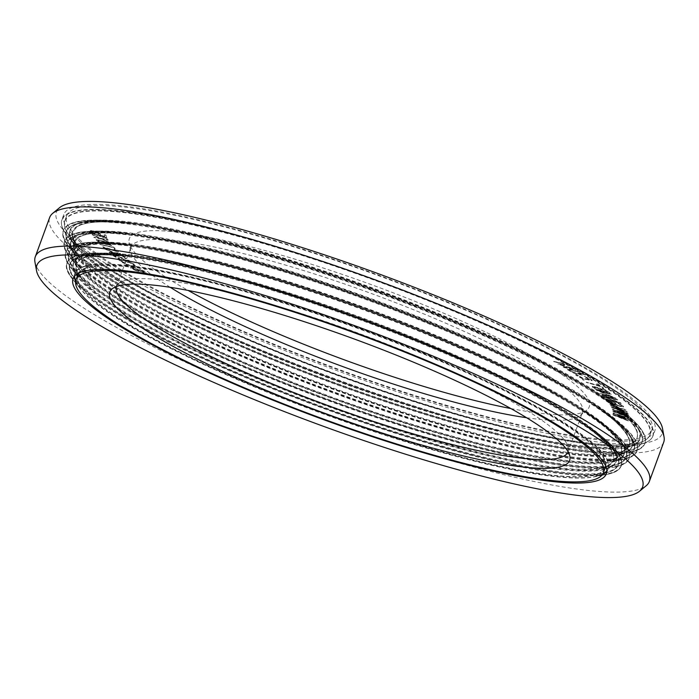 <?xml version="1.0" encoding="UTF-8"?>
<svg xmlns="http://www.w3.org/2000/svg" width="699" height="699" viewBox="0 0 699 699"><rect width="100%" height="100%" fill="white"/><g stroke="black" fill="none" stroke-linecap="round" stroke-linejoin="round"><path stroke-width="0.52" stroke-dasharray="3.5 2.62" d="M123.4 262.501L126.152 261.487L128.389 261.863L132.766 263.61L135.396 265.742L133.762 265.664L132.644 264.065L128.712 262.352L124.623 263.366L123.129 262.981L117.598 259.067L123.4 262.501L126.239 261.234L128.476 261.609L134.077 264.091L135.475 265.209L134.898 265.611L133.09 264.869L133.815 264.711L131.665 263.191L128.799 262.108L124.719 263.121L123.216 262.728L117.685 258.822L119.188 259.207L123.487 262.247M81.145 241.103A311.553 50.835 20.1 0 1 66.702 215.703A311.553 50.835 20.1 0 1 321.094 255.642A311.553 50.835 20.1 0 1 637.418 404.45A311.553 50.835 -159.9 0 1 651.861 429.841A311.553 50.835 -159.9 0 1 397.469 389.902A311.553 50.835 -159.9 0 1 81.145 241.103M170.207 287.306A240.395 39.223 -159.9 0 1 142.063 266.878A240.395 39.223 20.1 0 1 130.661 251.177L129.097 242.597A244.842 39.948 20.1 0 0 140.709 258.586A244.842 39.948 -159.9 0 0 188.153 290.452M510.847 408.548A244.842 39.948 -159.9 0 0 586.845 410.112A244.842 39.948 -159.9 0 0 577.855 386.958A244.842 39.948 20.1 0 0 318.386 266.468A244.842 39.948 20.1 0 0 129.097 242.597M612.901 414.481L625.823 418.64L613.032 413.555L613.102 413.092L629.065 418.343L616.789 414.656L628.899 419.505L628.829 419.968L616.588 416.054L628.663 421.13L612.831 414.944L612.901 414.481L625.911 418.395L613.128 413.301L613.189 412.838L629.161 418.089L616.876 414.411L628.986 419.251L628.925 419.715L616.675 415.8L628.75 420.877L612.918 414.699L612.988 414.236M140.316 270.041L145.593 272.156L146.161 272.872L145.724 273.064L143.618 272.636L132.426 268.093L138.725 271.684L132.53 269.202L130.503 267.778L130.792 267.263L134.505 268.145L142.841 272.016L144.09 272.234L143.88 271.754L139.346 269.098L144.798 271.334L146.108 272.304L145.82 272.811L142.395 271.998L133.02 267.813L132.487 268.049L134.33 269.36L138.821 271.439L133.789 269.587L130.451 267.201L134.592 267.9L142.928 271.762L144.177 271.99L143.968 271.5L140.412 269.788M125.794 264.772L139.564 268.198L125.794 264.772L124.885 263.855L138.655 267.271L139.651 267.944L138.594 268.101L125.881 264.528M613.014 411.589L612.892 411.056L625.605 414.97L612.639 409.99L612.516 409.457L628.27 414.428L616.291 411.012L628.584 415.756L628.716 416.289L616.667 412.611L629.03 417.626L613.014 411.589L612.979 410.811L625.701 414.725L612.726 409.745L612.604 409.212L628.366 414.175L616.387 410.767L628.681 415.512L628.803 416.045L616.763 412.366L629.117 417.373L613.102 411.344M611.843 407.762L611.529 407.168L623.971 410.811L610.891 405.97L610.568 405.368L626.042 410.025L614.421 406.897L626.837 411.519L627.152 412.113L615.382 408.688L627.955 413.616L611.843 407.762L611.616 406.914L624.067 410.558L610.664 405.123L626.129 409.771L614.517 406.643L627.248 411.868L615.47 408.443L628.043 413.362L611.94 407.508M609.711 404.101L611.38 404.642L609.711 404.101L609.528 403.454L611.476 404.389L609.808 403.847M608.82 400.632L615.05 402.545L616.055 403.804L609.423 401.392L609.974 402.371L612.569 403.76L621.044 406.32L621.568 406.049L620.965 405.289L618.03 403.489L622.949 405.918L623.56 406.984L622.11 407.028L611.179 403.568L607.379 400.99L608.908 400.387L615.137 402.292L616.151 403.55L609.519 401.139L611.529 403.026L621.14 406.067L621.656 405.796L621.053 405.044L618.126 403.244L622.372 405.149L623.657 406.739L621.009 406.53L611.267 403.314L608.078 401.497L607.466 400.431L608.908 400.387M614.176 398.998L602.119 395.337L616.902 399.444L617.706 400.256L605.351 397.46L620.371 402.974L621.175 403.786L605.858 399.138L617.383 402.248L603.359 396.604L614.272 398.745L601.673 394.542L616.99 399.19L617.794 400.011L605.439 397.207L620.467 402.72L621.262 403.533L605.946 398.884L617.47 402.004L604.163 397.076L603.455 396.35L614.272 398.745M598.868 388.146L605.937 390.365L609.991 393.415L595.347 389.36L592.245 386.905L592.333 386.329L598.816 388.26L600.624 388.094L606.024 390.112L610.087 393.161L595.434 389.107L592.333 386.661L592.42 386.084L598.964 387.893M600.074 393.45L613.154 397.242L596.317 390.156L611.319 394.507L599.218 391.388L615.732 398.378L600.074 393.45L613.25 396.988L596.413 389.911L611.407 394.253L599.305 391.134L615.828 398.124L600.17 393.196M599.847 386.39L586.225 382.388L598.964 385.743L596.605 384.039L598.126 384.433L603.718 388.495L602.197 388.102L599.934 386.136L586.321 382.143L599.052 385.498L596.701 383.786L598.213 384.188L603.805 388.251L599.934 386.136M582.555 379.784L584.041 380.169L581.856 378.989L583.342 379.365L584.137 379.915L582.651 379.54M576.133 374.585L577.418 374.83L578.431 375.503L577.732 375.407L578.047 375.983L580.546 377.512L584.181 378.832L590.061 380.064L584.102 376.464L585.727 376.936L589.965 378.902L592.149 380.71L582.075 378.535L576.308 375.555L575.653 374.751L576.221 374.341L582.94 378.185L590.157 379.81L584.189 376.219L591.581 379.662L592.236 380.466L590.935 380.571L582.162 378.281L576.395 375.302L575.74 374.507L576.221 374.341M567.536 369.186L576.754 371.291L582.643 374.192L583.482 375.048L582.372 375.241L573.896 373.152L567.361 369.736L567.632 368.932L569.58 369.159L578.711 371.763L583.578 374.804L573.993 372.908L568.104 370.007L567.632 368.932M557.741 364.057L564.705 364.424L553.643 361.645L566.129 364.258L567.972 365.35L559.89 364.817L574.132 368.967L575.976 370.059L563.49 367.438L562.258 366.713L572.088 368.775L557.741 364.057L564.792 364.179L553.73 361.392L566.216 364.013L568.069 365.096L559.986 364.572L574.22 368.723L576.063 369.806L563.577 367.193L562.346 366.468L572.175 368.522L557.837 363.803M121.547 258.953L121.687 258.455L120.018 257.328L116.113 255.869L114.671 255.677L114.706 256.157L119.73 258.927L116.584 257.739L113.159 255.738L113.028 255.03L118.175 256.227L122.412 258.246L123.365 259.582L128.301 260.919L124.335 257.896L125.881 258.315L130.521 261.863L122.508 259.678L120.962 257.582L116.82 255.782L114.557 255.572L119.005 258.053L119.826 258.682L118.314 258.132L112.88 255.048L118.262 255.974L122.508 258.001L123.452 259.329L128.389 260.666L124.431 257.651L125.969 258.071L130.617 261.609L121.643 258.7M113.352 252.793L104.981 249.106L114.575 252.942L119.844 253.326L120.551 253.92L116.2 253.597L124.571 257.293L115.291 253.536L109.708 253.064L109 252.47L113.439 252.54L105.077 248.853L114.671 252.697L119.931 253.082L120.639 253.676L116.287 253.353L124.658 257.04L115.379 253.291L109.804 252.811L109.088 252.217L113.439 252.54M103.321 247.577L118.419 252.016L103.321 247.577L102.788 246.756L117.886 251.194L118.515 251.762L116.89 251.675L103.417 247.324M100.184 244.598L113.657 247.394L116.934 250.67L115.309 250.181L112.574 247.446L100.184 244.598L113.745 247.149L117.021 250.425L115.396 249.936L112.661 247.201L100.272 244.344M98.288 241.636L96.069 239.879L101.137 240.718L108.362 243.235L111.796 245.559L106.729 244.72L98.288 241.636L96.156 239.626L101.233 240.465L108.45 242.981L111.884 245.314L106.816 244.475L98.384 241.391M99.441 238.324L92.032 234.681L100.953 238.63L107.733 239.783L108.048 240.255L102.447 239.303L109.857 242.946L101.276 239.102L93.841 237.372L99.538 238.079L92.128 234.427L101.049 238.385L107.821 239.53L108.144 240.01L102.543 239.049L109.953 242.702L101.364 238.857L94.251 237.599L93.928 237.118L99.538 238.079M91.438 233.492L107.235 238.752L91.438 233.492L91.298 232.793L107.331 238.508L91.534 233.239M97.72 234.226L98.874 234.13L98.288 233.317L94.767 231.745L91.98 231.404L94.863 233.676L92.032 232.409L90.293 230.827L91.394 230.591L97.388 232.461L100.411 234.287L100.35 234.934L99.459 234.943L104.859 236.778L104.142 234.759L105.829 235.336L106.667 237.704L97.895 234.715L97.816 233.973L98.97 233.877L98.384 233.064L92.303 230.993L92.216 231.579L94.95 233.422L90.992 231.465L90.381 230.583L91.482 230.347L97.484 232.208L100.507 234.034L100.438 234.689L99.546 234.689L104.946 236.533L104.23 234.506L105.916 235.082L106.764 237.459L97.816 233.973M596.011 387.482L593.905 387.097L596.439 389.264L601.114 390.558L596.107 387.237L594.001 386.853L596.535 389.011L601.21 390.304L596.107 387.237M607.344 392.279L604.888 390.339L601.621 389.037L600.528 389.133L602.984 391.073L607.44 392.034L604.286 389.701L600.546 388.661L603.08 390.828L607.44 392.034M581.437 374.21L576.107 371.44L569.222 370.007L574.543 373.004L580.974 374.481L581.524 373.965L581.052 373.563L576.203 371.186L569.772 369.719L569.309 369.981L569.781 370.383L573.425 372.331L581.524 373.965M110.075 244.956L106.196 242.675L99.922 240.709L97.825 240.806L101.67 242.763L109.629 245.008L110.127 244.388L109.437 243.855L101.923 240.998L97.877 240.229L101.757 242.509L110.162 244.711M130.661 251.177A240.395 39.223 20.1 0 1 130.914 247.28L116.567 286.485A240.395 39.223 20.1 0 1 116.567 286.485A240.395 39.223 20.1 0 1 118.891 283.348A240.395 39.223 20.1 0 1 323.611 320.902A240.395 39.223 20.1 0 1 556.937 432.122A240.395 39.223 -159.9 0 1 568.339 447.823L569.903 456.403M526.583 417.722A240.395 39.223 -159.9 0 0 580.109 415.652A240.395 39.223 -159.9 0 0 582.433 412.515L568.086 451.72A240.395 39.223 -159.9 0 0 568.086 451.72A240.395 39.223 -159.9 0 0 568.339 447.823M582.433 412.515A240.395 39.223 -159.9 0 0 571.284 392.917A240.395 39.223 20.1 0 0 327.211 278.106A240.395 39.223 20.1 0 0 130.914 247.28M621.507 406.276L621.656 405.796M654.806 430.916A314.699 51.35 -159.9 0 1 397.853 390.575A314.699 51.35 -159.9 0 1 78.349 240.273A314.699 51.35 20.1 0 1 63.749 214.628A314.699 51.35 20.1 0 1 320.71 254.969A314.699 51.35 20.1 0 1 640.214 405.271A314.699 51.35 -159.9 0 1 654.806 430.916L652.988 435.896A314.699 51.35 -159.9 0 0 638.397 410.252A314.699 51.35 20.1 0 0 318.884 259.949A314.699 51.35 20.1 0 0 61.931 219.608C60.306 224.239 62.394 230.032 68.187 236.987A314.515 51.315 20.1 0 1 279.198 247.708A314.515 51.315 20.1 0 1 638.117 410.505A314.515 51.315 -159.9 0 1 636.981 445.141A314.515 51.315 -159.9 0 1 355.581 381.977A314.515 51.315 -159.9 0 1 76.575 245.611A314.515 51.315 20.1 0 1 68.187 236.987L76.025 246.432A303.497 49.524 20.1 0 1 279.644 256.769A303.497 49.524 20.1 0 1 625.998 413.869A303.497 49.524 -159.9 0 1 624.906 447.29L636.981 445.141C645.902 443.568 651.241 440.492 652.988 435.896A314.699 51.35 -159.9 0 1 396.036 395.555A314.699 51.35 -159.9 0 1 76.523 245.253A314.699 51.35 20.1 0 1 61.931 219.608L63.749 214.628M662.486 428.382A322.501 52.617 -159.9 0 1 413.144 396.936A322.501 52.617 -159.9 0 1 71.377 238.228A322.501 52.617 20.1 0 1 59.529 207.725M663.701 442.257A326.94 53.342 -159.9 0 1 396.744 400.344A326.94 53.342 -159.9 0 1 64.806 244.196A326.94 53.342 20.1 0 1 49.646 217.546M34.95 262.038A326.94 53.342 20.1 0 0 50.459 283.392A326.94 53.342 -159.9 0 0 367.779 434.647A326.94 53.342 -159.9 0 0 646.208 485.726M66.702 215.703L64.876 220.683C63.268 225.27 65.33 231.011 71.08 237.896A311.37 50.809 20.1 0 0 79.38 246.432A311.37 50.809 -159.9 0 0 355.599 381.436A311.37 50.809 -159.9 0 0 634.194 443.97C643.028 442.415 648.305 439.365 650.044 434.822A311.553 50.835 -159.9 0 1 395.643 394.883A311.553 50.835 -159.9 0 1 79.328 246.083A311.553 50.835 20.1 0 1 64.876 220.683A311.553 50.835 20.1 0 1 319.268 260.622A311.553 50.835 20.1 0 1 635.592 409.431A311.553 50.835 -159.9 0 1 650.044 434.822L651.861 429.841M634.194 443.97A311.37 50.809 -159.9 0 0 635.321 409.684A311.37 50.809 20.1 0 0 279.976 248.512A311.37 50.809 20.1 0 0 71.08 237.896L78.917 247.341A300.36 49.009 20.1 0 1 280.43 257.573A300.36 49.009 20.1 0 1 623.202 413.048A300.36 49.009 -159.9 0 1 622.119 446.119L634.194 443.97M86.921 255.572A300.36 49.009 20.1 0 1 78.917 247.341C73.517 240.762 71.56 235.476 73.046 231.483L76.995 226.843C85.313 221.522 103.662 220.508 132.041 223.811A300.456 49.026 20.1 0 1 596.719 393.86A300.456 49.026 20.1 0 1 623.045 413.721A300.456 49.026 -159.9 0 1 443.996 416.054A300.456 49.026 -159.9 0 1 86.597 256.192A300.456 49.026 20.1 0 1 132.041 223.811L127.017 223.208A306.433 49.996 20.1 0 1 600.939 396.648A306.433 49.996 20.1 0 1 627.789 416.901A306.433 49.996 -159.9 0 1 445.176 419.286A306.433 49.996 -159.9 0 1 80.673 256.236A306.433 49.996 20.1 0 1 127.017 223.208C73.29 217.31 55.011 225.725 72.18 248.46A306.529 50.013 20.1 0 1 277.835 258.91A306.529 50.013 20.1 0 1 627.641 417.574A306.529 50.013 -159.9 0 1 626.531 451.318A306.529 50.013 -159.9 0 1 352.27 389.762A306.529 50.013 -159.9 0 1 80.35 256.856A306.529 50.013 20.1 0 1 72.18 248.46L80.018 257.896A295.511 48.214 20.1 0 1 278.281 267.97A295.511 48.214 20.1 0 1 615.522 420.938A295.511 48.214 -159.9 0 1 614.456 453.476L626.531 451.318C647.536 447.089 647.973 435.626 627.824 416.927C621.027 410.741 612.062 403.987 600.939 396.648L596.719 393.86C607.606 401.043 616.369 407.657 623.01 413.686C639.664 429.518 637.837 435.521 636.833 437.801C635.391 441.812 630.481 444.581 622.119 446.119A300.36 49.009 -159.9 0 1 353.371 385.804A300.36 49.009 -159.9 0 1 86.921 255.572M87.899 265.996A295.511 48.214 20.1 0 1 80.018 257.896C74.706 251.43 72.783 246.231 74.243 242.308L78.131 237.747C86.309 232.514 104.361 231.518 132.286 234.759A295.607 48.231 20.1 0 1 589.467 402.065A295.607 48.231 20.1 0 1 615.365 421.602A295.607 48.231 -159.9 0 1 439.208 423.909A295.607 48.231 -159.9 0 1 87.576 266.625A295.607 48.231 20.1 0 1 132.286 234.759L127.262 234.165A301.584 49.21 20.1 0 1 593.687 404.852A301.584 49.21 20.1 0 1 620.109 424.791A301.584 49.21 -159.9 0 1 440.387 427.133A301.584 49.21 -159.9 0 1 81.652 266.668A301.584 49.21 20.1 0 1 127.262 234.165C74.382 228.355 56.392 236.638 73.29 259.023A301.68 49.227 20.1 0 1 275.686 269.307A301.68 49.227 20.1 0 1 619.961 425.455A301.68 49.227 -159.9 0 1 618.868 458.675A301.68 49.227 -159.9 0 1 348.95 398.098A301.68 49.227 -159.9 0 1 81.329 267.289A301.68 49.227 20.1 0 1 73.29 259.023L81.128 268.46A290.662 47.427 20.1 0 1 276.131 278.368A290.662 47.427 20.1 0 1 607.842 428.819A290.662 47.427 -159.9 0 1 606.793 460.833L618.868 458.675C639.55 454.507 639.978 443.218 620.153 424.817C613.451 418.727 604.635 412.078 593.687 404.852L589.467 402.065C600.179 409.133 608.794 415.643 615.33 421.576C631.721 437.146 629.921 443.052 628.925 445.298C627.51 449.239 622.687 451.965 614.456 453.476A295.511 48.214 -159.9 0 1 350.05 394.131A295.511 48.214 -159.9 0 1 87.899 265.996M88.869 276.428A290.662 47.427 20.1 0 1 81.128 268.46C75.903 262.099 74.007 256.987 75.448 253.134L79.267 248.643C87.305 243.497 105.06 242.527 132.53 245.716A290.758 47.445 20.1 0 1 582.215 410.278A290.758 47.445 20.1 0 1 607.684 429.492A290.758 47.445 -159.9 0 1 434.411 431.755A290.758 47.445 -159.9 0 1 88.555 277.049A290.758 47.445 20.1 0 1 132.53 245.716L127.506 245.113A296.734 48.414 20.1 0 1 586.435 413.057A296.734 48.414 20.1 0 1 612.429 432.672A296.734 48.414 -159.9 0 1 435.599 434.979A296.734 48.414 -159.9 0 1 82.622 277.101A296.734 48.414 20.1 0 1 127.506 245.113C75.475 239.399 57.764 247.551 74.391 269.587A296.83 48.432 20.1 0 1 273.536 279.696A296.83 48.432 20.1 0 1 612.28 433.345A296.83 48.432 -159.9 0 1 611.206 466.032A296.83 48.432 -159.9 0 1 345.629 406.425A296.83 48.432 -159.9 0 1 82.307 277.721A296.83 48.432 20.1 0 1 74.391 269.587L82.229 279.023A285.821 46.632 20.1 0 1 273.982 288.766A285.821 46.632 20.1 0 1 600.161 436.709A285.821 46.632 -159.9 0 1 599.13 468.181L611.206 466.032C631.555 461.925 631.983 450.811 612.473 432.707C605.876 426.713 597.199 420.169 586.435 413.057L582.215 410.278C592.743 417.233 601.227 423.629 607.649 429.466C623.77 444.782 621.996 450.584 621.027 452.786C619.629 456.657 614.884 459.339 606.793 460.833A290.662 47.427 -159.9 0 1 346.721 402.458A290.662 47.427 -159.9 0 1 88.869 276.428M89.848 286.861A285.821 46.632 20.1 0 1 82.229 279.023C77.1 272.767 75.239 267.743 76.645 263.96L80.402 259.547C88.301 254.488 105.759 253.527 132.775 256.664A285.908 46.65 20.1 0 1 574.954 418.483A285.908 46.65 20.1 0 1 600.004 437.382A285.908 46.65 -159.9 0 1 429.623 439.601A285.908 46.65 -159.9 0 1 89.533 287.481A285.908 46.65 20.1 0 1 132.775 256.664L127.751 256.07A291.885 47.628 20.1 0 1 579.183 421.27A291.885 47.628 20.1 0 1 604.749 440.562A291.885 47.628 -159.9 0 1 430.811 442.834A291.885 47.628 -159.9 0 1 83.6 287.525A291.885 47.628 20.1 0 1 127.751 256.07C76.558 250.443 59.144 258.464 75.501 280.15A291.981 47.637 20.1 0 0 83.286 288.145A291.981 47.637 -159.9 0 0 342.3 414.752A291.981 47.637 -159.9 0 0 603.543 473.38C623.569 469.344 623.989 458.413 604.792 440.588C598.309 434.699 589.773 428.26 579.183 421.27L574.954 418.483C585.316 425.324 593.652 431.615 599.969 437.356C615.819 452.41 614.072 458.116 613.119 460.283C611.747 464.084 607.09 466.722 599.13 468.181A285.821 46.632 -159.9 0 1 343.401 410.785A285.821 46.632 -159.9 0 1 89.848 286.861M604.355 473.232A291.981 47.637 -159.9 0 0 604.6 441.235A291.981 47.637 20.1 0 0 272.601 290.469A291.981 47.637 20.1 0 0 74.976 279.504M75.798 280.509L83.338 289.587C78.279 283.418 76.453 278.473 77.86 274.751A280.788 45.811 20.1 0 0 90.879 297.643A280.788 45.811 -159.9 0 0 375.957 431.746A280.788 45.811 -159.9 0 0 605.229 467.745C603.901 471.493 599.314 474.097 591.468 475.538A280.972 45.846 -159.9 0 1 340.072 419.112A280.972 45.846 -159.9 0 1 90.826 297.285A280.972 45.846 20.1 0 1 83.338 289.587A280.972 45.846 20.1 0 1 77.397 276.009M78.271 273.353A280.972 45.846 20.1 0 1 310.461 311.483A280.972 45.846 20.1 0 1 592.481 444.599A280.972 45.846 -159.9 0 1 605.815 466.408M603.088 473.468L591.468 475.538A280.972 45.846 -159.9 0 0 604.766 468.994M605.64 465.98A280.788 45.811 -159.9 0 0 592.202 444.852A280.788 45.811 20.1 0 0 312.27 312.462A280.788 45.811 20.1 0 0 78.681 273.143M75.649 281.295L80.446 288.678A284.109 46.352 20.1 0 0 88.022 296.463A284.109 46.352 -159.9 0 0 340.055 419.653A284.109 46.352 -159.9 0 0 594.255 476.709L606.339 474.551C626.575 470.471 626.994 459.418 607.588 441.418C601.044 435.46 592.411 428.95 581.708 421.881L577.488 419.094C587.955 426.014 596.387 432.375 602.774 438.177C618.798 453.406 617.034 459.164 616.064 461.357C614.683 465.211 609.965 467.876 601.918 469.352A288.958 47.148 -159.9 0 1 343.384 411.327A288.958 47.148 -159.9 0 1 87.043 286.04A288.958 47.148 20.1 0 1 79.345 278.115L71.508 268.678C54.705 246.415 72.6 238.176 125.182 243.96A299.871 48.93 20.1 0 0 79.826 276.271A299.871 48.93 -159.9 0 0 436.526 435.827A299.871 48.93 -159.9 0 0 615.234 433.494C608.611 427.473 599.838 420.859 588.96 413.677L584.74 410.89C595.391 417.923 603.962 424.389 610.454 430.287C626.75 445.77 624.958 451.633 623.971 453.869C622.564 457.784 617.767 460.492 609.58 461.995A293.807 47.934 -159.9 0 1 346.704 403A293.807 47.934 -159.9 0 1 86.073 275.607A293.807 47.934 20.1 0 1 78.236 267.551A293.807 47.934 20.1 0 1 275.354 277.564A293.807 47.934 20.1 0 1 610.638 429.649A293.807 47.934 -159.9 0 1 609.58 461.995L621.664 459.846A304.816 49.734 -159.9 0 0 622.757 426.276A304.816 49.734 20.1 0 0 274.908 268.503A304.816 49.734 20.1 0 0 70.398 258.114A304.816 49.734 20.1 0 0 78.524 266.468A304.816 49.734 -159.9 0 0 348.932 398.631A304.816 49.734 -159.9 0 0 621.664 459.846C642.547 455.634 642.984 444.232 622.949 425.639C616.186 419.487 607.274 412.768 596.212 405.464A304.72 49.716 20.1 0 1 622.914 425.612A304.72 49.716 -159.9 0 1 441.322 427.98A304.72 49.716 -159.9 0 1 78.847 265.847A304.72 49.716 20.1 0 1 124.938 233.003A304.72 49.716 20.1 0 1 596.212 405.464L591.992 402.685A298.744 48.747 20.1 0 1 618.169 422.432A298.744 48.747 -159.9 0 1 440.134 424.756A298.744 48.747 -159.9 0 1 84.771 265.795A298.744 48.747 20.1 0 1 129.962 233.597A298.744 48.747 20.1 0 1 591.992 402.685C602.818 409.824 611.529 416.403 618.134 422.397C634.692 438.142 632.875 444.101 631.87 446.373C630.437 450.357 625.561 453.118 617.243 454.647A298.648 48.729 -159.9 0 0 618.318 421.759A298.648 48.729 20.1 0 0 277.503 267.167A298.648 48.729 20.1 0 0 77.135 256.987C71.761 250.452 69.821 245.192 71.298 241.225L75.239 236.603C83.513 231.325 101.757 230.321 129.962 233.597L124.938 233.003C71.508 227.131 53.334 235.502 70.398 258.114L78.236 267.551C72.958 261.12 71.045 255.948 72.504 252.051L76.374 247.507C84.509 242.317 102.456 241.33 130.197 244.554A293.895 47.951 20.1 0 1 584.74 410.89A293.895 47.951 20.1 0 1 610.489 430.313A293.895 47.951 -159.9 0 1 435.346 432.602A293.895 47.951 -159.9 0 1 85.75 276.227A293.895 47.951 20.1 0 1 130.197 244.554L125.182 243.96A299.871 48.93 20.1 0 1 588.96 413.677A299.871 48.93 20.1 0 1 615.234 433.494C634.989 451.825 634.561 463.053 614.002 467.203A299.967 48.947 -159.9 0 0 615.085 434.166A299.967 48.947 20.1 0 0 272.759 278.901A299.967 48.947 20.1 0 0 71.508 268.678A299.967 48.947 20.1 0 0 79.503 276.9A299.967 48.947 -159.9 0 0 345.612 406.958A299.967 48.947 -159.9 0 0 614.002 467.203L601.918 469.352A288.958 47.148 -159.9 0 0 602.966 437.53A288.958 47.148 20.1 0 0 273.204 287.962A288.958 47.148 20.1 0 0 79.345 278.115C74.146 271.789 72.268 266.703 73.701 262.876L77.51 258.412C85.514 253.3 103.155 252.339 130.442 255.502A289.045 47.165 20.1 0 1 577.488 419.094A289.045 47.165 20.1 0 1 602.809 438.203A289.045 47.165 -159.9 0 1 430.558 440.449A289.045 47.165 -159.9 0 1 86.728 286.66A289.045 47.165 20.1 0 1 130.442 255.502L125.418 254.908A295.03 48.135 20.1 0 1 581.708 421.881A295.03 48.135 20.1 0 1 607.553 441.384A295.03 48.135 -159.9 0 1 431.737 443.682A295.03 48.135 -159.9 0 1 80.796 286.704A295.03 48.135 20.1 0 1 125.418 254.908C73.683 249.22 56.086 257.328 72.609 279.242A295.118 48.152 20.1 0 1 270.609 289.299A295.118 48.152 20.1 0 1 607.405 442.056A295.118 48.152 -159.9 0 1 606.339 474.551A295.118 48.152 -159.9 0 1 342.283 415.285A295.118 48.152 -159.9 0 1 80.481 287.324A295.118 48.152 20.1 0 1 72.609 279.242L80.446 288.678A284.109 46.352 20.1 0 1 75.641 281.321M85.095 265.174A298.648 48.729 -159.9 0 0 350.033 394.673A298.648 48.729 -159.9 0 0 617.243 454.647L629.318 452.489A309.666 50.529 -159.9 0 0 630.437 418.395A309.666 50.529 20.1 0 0 277.049 258.106A309.666 50.529 20.1 0 0 69.297 247.551A309.666 50.529 20.1 0 0 77.554 256.035A309.666 50.529 -159.9 0 0 352.252 390.304A309.666 50.529 -159.9 0 0 629.318 452.489C650.542 448.216 650.979 436.639 630.629 417.749C623.753 411.501 614.701 404.677 603.473 397.259A309.57 50.511 20.1 0 1 630.594 417.722A309.57 50.511 -159.9 0 1 446.111 420.134A309.57 50.511 -159.9 0 1 77.869 255.415A309.57 50.511 20.1 0 1 124.693 222.055A309.57 50.511 20.1 0 1 603.473 397.259L599.244 394.472A303.593 49.533 20.1 0 1 625.85 414.542A303.593 49.533 -159.9 0 1 444.931 416.901A303.593 49.533 -159.9 0 1 83.801 255.371A303.593 49.533 20.1 0 1 129.717 222.649A303.593 49.533 20.1 0 1 599.244 394.472C610.244 401.733 619.104 408.417 625.806 414.507C633.617 421.637 638.266 427.701 639.751 432.707L639.777 438.885C638.318 442.93 633.364 445.735 624.906 447.29A303.497 49.524 -159.9 0 1 353.353 386.337A303.497 49.524 -159.9 0 1 84.116 254.751A303.497 49.524 20.1 0 1 76.025 246.432C70.573 239.783 68.589 234.436 70.101 230.399L74.111 225.707C82.517 220.334 101.058 219.32 129.717 222.649L124.693 222.055C70.416 216.087 51.953 224.589 69.297 247.551L77.135 256.987A298.648 48.729 20.1 0 0 85.095 265.174M602.582 474.333A283.925 46.326 -159.9 0 1 355.887 425.508A283.925 46.326 -159.9 0 1 88.074 296.822A283.925 46.326 20.1 0 1 75.623 281.496M74.435 276.323A283.925 46.326 20.1 0 1 74.907 273.676A283.925 46.326 20.1 0 1 306.739 310.068A283.925 46.326 20.1 0 1 595.006 445.674A283.925 46.326 -159.9 0 1 608.174 468.819L606.348 473.8M606.828 471.152A283.925 46.326 -159.9 0 0 608.174 468.819L606.828 471.117M602.695 474.167L594.255 476.709A284.109 46.352 -159.9 0 0 602.678 474.193M605.692 472.314A284.109 46.352 -159.9 0 0 595.286 445.42A284.109 46.352 20.1 0 0 294.122 305.585A284.109 46.352 20.1 0 0 74.548 277.94M118.891 283.348L112.155 288.888M580.109 415.652L586.845 410.112M74.461 276.297L74.907 273.676L73.089 278.656"/><path stroke-width="1.05" d="M188.153 290.452A244.842 39.948 -159.9 0 0 510.847 408.548M603.403 472.725A280.788 45.811 -159.9 0 1 374.14 436.726A280.788 45.811 -159.9 0 1 89.053 302.623A280.788 45.811 20.1 0 1 76.034 279.731A280.788 45.811 20.1 0 1 305.306 315.73A280.788 45.811 20.1 0 1 590.384 449.833A280.788 45.811 -159.9 0 1 603.403 472.725L605.229 467.745A280.788 45.811 -159.9 0 0 605.64 465.98M121.145 312.042A244.842 39.948 20.1 0 1 112.155 288.888A244.842 39.948 20.1 0 1 320.658 327.141A244.842 39.948 20.1 0 1 558.291 440.414A244.842 39.948 -159.9 0 1 569.903 456.403A244.842 39.948 -159.9 0 1 380.614 432.532A244.842 39.948 -159.9 0 1 121.145 312.042M568.077 451.729A240.395 39.223 -159.9 0 1 371.754 420.885A240.395 39.223 -159.9 0 1 127.716 306.083A240.395 39.223 20.1 0 1 116.567 286.503M170.207 287.306A240.395 39.223 -159.9 0 0 526.583 417.722M52.792 213.274L59.529 207.725A322.501 52.617 20.1 0 1 334.174 258.114A322.501 52.617 20.1 0 1 647.187 407.316A322.501 52.617 -159.9 0 1 662.486 428.382L664.05 436.962A326.94 53.342 -159.9 0 0 648.541 415.608A326.94 53.342 20.1 0 0 331.221 264.353A326.94 53.342 20.1 0 0 52.792 213.274A326.94 53.342 20.1 0 0 49.646 217.546L35.3 256.743A326.94 53.342 20.1 0 1 302.256 298.656A326.94 53.342 20.1 0 1 634.194 454.804A326.94 53.342 -159.9 0 1 649.354 481.454A326.94 53.342 -159.9 0 1 646.208 485.726L639.471 491.275A322.501 52.617 -159.9 0 0 627.623 460.772A322.501 52.617 20.1 0 0 285.856 302.064A322.501 52.617 20.1 0 0 36.514 270.618L34.95 262.038A326.94 53.342 20.1 0 1 35.3 256.743M649.354 481.454L663.701 442.257A326.94 53.342 -159.9 0 0 664.05 436.962M639.471 491.275A322.501 52.617 -159.9 0 1 364.826 440.886A322.501 52.617 -159.9 0 1 51.813 291.684A322.501 52.617 20.1 0 1 36.514 270.618M86.257 301.802A283.925 46.326 20.1 0 1 73.089 278.656A283.925 46.326 20.1 0 1 304.921 315.048A283.925 46.326 20.1 0 1 593.189 450.654A283.925 46.326 -159.9 0 1 606.348 473.8A283.925 46.326 -159.9 0 1 374.524 437.399A283.925 46.326 -159.9 0 1 86.257 301.802M603.543 473.38A291.981 47.637 -159.9 0 0 604.355 473.232L603.088 473.468M75.501 280.15A291.981 47.637 20.1 0 1 74.976 279.504L75.798 280.509M77.397 276.009A280.972 45.846 20.1 0 1 78.271 273.353M604.766 468.994A280.972 45.846 -159.9 0 0 605.815 466.408M76.034 279.731L77.86 274.751A280.788 45.811 20.1 0 1 78.681 273.143M75.623 281.496A283.925 46.326 20.1 0 1 74.435 276.323M602.582 474.333A283.925 46.326 -159.9 0 0 606.828 471.152M602.678 474.193A284.109 46.352 -159.9 0 0 605.692 472.314M75.641 281.321A284.109 46.352 20.1 0 1 74.548 277.94M606.828 471.117L602.695 474.167M74.461 276.297L75.649 281.295"/></g></svg>

